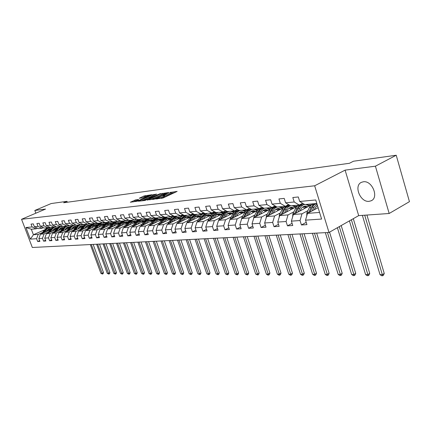<?xml version="1.0" encoding="UTF-8"?>
<svg xmlns="http://www.w3.org/2000/svg" width="431" height="431" viewBox="0 0 431 431"><rect width="100%" height="100%" fill="white"/><g stroke="black" fill="none" stroke-linecap="round" stroke-linejoin="round"><path stroke-width="0.65" d="M155.72 198.966L163.02 197.991L177.136 191.407L169.862 192.506L171.08 192.592L169.959 193.46L162.837 195.717L164.028 195.814L162.88 196.698L155.72 198.966M369.108 201.325L371.102 200.803C379.253 197.662 372.163 180.239 363.344 181.79L361.512 182.297C353.436 185.497 360.284 202.592 369.108 201.325M135.77 199.86L130.345 202.236L137.974 201.067L151.804 194.726L144.099 195.949L139.235 198.233L142.041 197.899L149.374 195.41L148.415 196.116L139.552 200.113L135.722 201.196L138.566 199.526L135.77 199.86L136.094 200.776M45.541 209.078L34.819 210.473L51.192 203.545L66.977 201.336L63.669 202.748L349.412 163.295L353.463 161.226L396.218 155.241L375.417 166.188L345.102 170.132L314.662 185.783L21.55 219.287L45.541 209.078M147.337 199.919L155.031 198.971L169.06 192.463L160.925 193.751L147.424 200.162M145.064 200.447L138.534 201.229L152.391 194.866L156.582 194.101L150.78 196.832L150.419 197.102L152.407 196.87L160.424 193.589L145.064 200.447M314.662 185.783L329.004 232.471L32.325 247.486L21.55 219.287M39.636 240.643L37.669 241.522L39.916 241.382L38.844 238.553L42.475 238.3L43.558 241.155L45.864 241.01L44.776 238.144L48.504 237.885L49.592 240.773L51.957 240.627L50.863 237.723L54.689 237.459L55.788 240.385L58.212 240.234L57.107 237.292L61.035 237.023L62.139 239.986L64.628 239.83L63.519 236.851L67.548 236.571L68.664 239.577L71.223 239.415L70.097 236.398L74.234 236.113L75.366 239.157L77.989 238.989L76.858 235.929L81.109 235.638L82.246 238.726L84.945 238.553L83.797 235.45L88.166 235.148L89.319 238.278L92.089 238.106L90.936 234.96L95.429 234.647L96.587 237.826L99.437 237.643L98.273 234.453L102.89 234.135L104.065 237.357L106.996 237.169L105.821 233.931L110.573 233.602L111.753 236.872L114.775 236.684L113.59 233.397L118.482 233.058L119.673 236.377L122.781 236.177L121.585 232.848L126.622 232.498L127.824 235.865L131.024 235.66L129.817 232.277L135.011 231.921L136.223 235.337L139.52 235.127L138.303 231.695L143.652 231.323L144.875 234.793L148.275 234.577L147.046 231.091L152.563 230.709L153.802 234.232L157.304 234.011L156.065 230.466L161.76 230.073L163.004 233.656L166.625 233.43L165.369 229.825L171.247 229.421L172.508 233.058L176.241 232.826L174.975 229.163L181.047 228.742L182.313 232.444L186.176 232.201L184.899 228.478L191.17 228.047L192.452 231.808L196.439 231.555L195.151 227.773L201.633 227.326L202.926 231.151L207.052 230.892L205.754 227.04L212.456 226.577L213.76 230.466L218.027 230.202L216.718 226.286L223.657 225.806L224.971 229.766L229.389 229.486L228.069 225.499L235.256 225.004L236.587 229.033L241.161 228.748L239.825 224.691L247.275 224.179L248.617 228.279L253.358 227.983L252.011 223.851L259.731 223.317L261.089 227.498L266.008 227.191L264.65 222.978L272.661 222.428L274.024 226.684L279.132 226.367L277.763 222.073L286.087 221.502L287.461 225.844L292.768 225.51L291.383 221.135L300.03 220.537L301.42 224.966L306.931 224.621L305.541 220.16L321.612 219.05L315.729 199.952L299.712 201.476L298.3 196.967L292.816 197.522L294.217 201.999L299.254 205.054L290.618 205.835L285.602 202.818L284.207 198.395L278.932 198.933L280.322 203.324L285.327 206.314L277.014 207.063L272.031 204.111L270.646 199.774L265.571 200.291L266.951 204.596L271.918 207.526L263.912 208.248L258.966 205.355L257.598 201.099L252.706 201.595L254.069 205.819L259.004 208.69L251.289 209.385L246.381 206.551L245.018 202.376L240.304 202.856L241.662 206.999L246.554 209.816L239.113 210.484L234.243 207.704L232.896 203.604L228.349 204.068L229.691 208.141L234.55 210.899L227.369 211.546L222.536 208.82L221.2 204.795L216.815 205.237L218.145 209.24L222.962 211.944L216.033 212.569L211.233 209.897L209.913 205.937L205.673 206.368L206.993 210.296L211.772 212.952L205.075 213.56L201.169 216.868L198.89 221.076M37.669 241.522L36.597 238.704L30.359 239.135L25.925 227.525L32.12 226.932L31.043 224.098L33.268 223.872L34.351 226.722L37.96 226.377L36.872 223.506L39.151 223.274L40.245 226.162L43.946 225.806L42.852 222.897L45.19 222.66L46.289 225.585L50.093 225.224L48.983 222.277L51.386 222.03L52.496 224.998L56.396 224.626L55.276 221.636L57.743 221.389L58.864 224.389L62.867 224.007L61.741 220.979L64.273 220.726L65.404 223.77L69.515 223.377L68.378 220.306L70.975 220.042L72.117 223.129L76.341 222.725L75.193 219.616L77.866 219.341L79.018 222.471L83.361 222.062L82.202 218.905L84.95 218.625L86.114 221.798L90.575 221.372L89.406 218.172L92.234 217.887L93.408 221.103L97.999 220.667L96.819 217.418L99.723 217.127L100.908 220.392L105.633 219.939L104.442 216.648L107.438 216.34L108.634 219.654L113.498 219.19L112.292 215.85L115.373 215.538L116.58 218.9L121.59 218.42L120.378 215.026L123.552 214.708L124.769 218.118L129.93 217.628L128.707 214.18L131.978 213.851L133.206 217.316L138.529 216.809L137.29 213.313L140.662 212.968L141.907 216.491L147.391 215.969L146.147 212.413L149.627 212.057L150.877 215.635L156.539 215.096L155.279 211.486L158.872 211.12L160.133 214.757L165.978 214.202L164.707 210.527L168.419 210.15L169.69 213.846L175.729 213.27L174.447 209.541L178.278 209.148L179.565 212.909L185.804 212.316L184.506 208.518L188.466 208.114L189.769 211.939L196.218 211.325L194.909 207.462L199.009 207.047L200.318 210.931L206.993 210.296M211.233 209.897L218.145 209.24M222.536 208.82L229.691 208.141M234.243 207.704L241.662 206.999M246.381 206.551L254.069 205.819M258.966 205.355L266.951 204.596M272.031 204.111L280.322 203.324M285.602 202.818L294.217 201.999M48.649 231.9L44.102 233.92L40.46 234.205L49.77 230.084M52.835 230.041L56.262 228.522M60.744 226.528L62.069 225.941M43.396 227.66L41.974 228.285L38.343 228.613L34.351 226.722M40.46 234.205L38.844 238.553M44.102 233.92L42.475 238.3M37.96 226.377L41.974 228.285M54.732 231.404L50.141 233.451L46.408 233.742L55.874 229.529M62.964 226.377L67.015 226.022L68.594 225.321M58.999 229.502L62.398 227.988M49.452 227.099L47.992 227.74L44.269 228.074L40.245 226.162M46.408 233.742L44.776 238.144M50.141 233.451L48.504 237.885M43.946 225.806L47.992 227.74M60.965 230.897L56.337 232.966L52.507 233.268L62.139 228.963M65.318 228.947L68.696 227.439M55.669 226.523L54.171 227.18L50.352 227.525L46.289 225.585M52.507 233.268L50.863 237.723M56.337 232.966L54.689 237.459M50.093 225.224L54.171 227.18M67.365 230.369L62.694 232.471L58.767 232.778L68.572 228.382M75.641 225.214L76.023 225.041M71.805 228.376L75.15 226.873M62.042 225.93L60.507 226.609L56.59 226.965L52.496 224.998M58.767 232.778L57.107 237.292M62.694 232.471L61.035 237.023M56.396 224.626L60.507 226.609M73.933 229.836L69.224 231.964L65.189 232.277L75.172 227.783M82.224 224.605L82.811 224.341M78.458 227.794L81.782 226.297M65.189 232.277L63.519 236.851M69.224 231.964L67.548 236.571M58.864 224.389L62.921 226.377C60.852 226.35 59.219 227.266 58.007 229.125L56.59 231.442M62.867 224.007L67.015 226.022M80.678 229.281L75.926 231.442L71.778 231.765L81.949 227.164M88.975 223.991L89.788 223.619M85.295 227.191L88.581 225.699M75.317 224.696L73.696 225.418L69.563 225.796L65.404 223.77M71.778 231.765L70.097 236.398M75.926 231.442L74.234 236.113M69.515 223.377L73.696 225.418M87.606 228.716L82.806 230.903L78.55 231.237L88.91 226.528M95.903 223.355L96.959 222.875M92.32 226.571L95.569 225.09M82.224 224.05L80.559 224.799L76.314 225.181L72.117 223.129M78.55 231.237L76.858 235.929M82.806 230.903L81.109 235.638M76.341 222.725L80.559 224.799M94.728 228.134L89.885 230.353L85.505 230.693L96.065 225.876L99.642 223.075M103.009 222.708L104.329 222.105M99.539 225.93L102.75 224.465M89.325 223.393L87.617 224.163L83.253 224.556L79.018 222.471M85.505 230.693L83.797 235.45M89.885 230.353L88.166 235.148M83.361 222.062L87.617 224.163M102.045 227.536L97.153 229.782L92.654 230.132L103.418 225.203M110.309 222.046L111.904 221.313M106.963 225.273L110.126 223.818M96.625 222.708L94.868 223.506L90.381 223.915L86.114 221.798M92.654 230.132L90.936 234.96M97.153 229.782L95.429 234.647M90.575 221.372L94.868 223.506M109.571 226.921L104.636 229.2L100.008 229.561L110.982 224.508M114.598 224.599L117.711 223.161M118.083 221.345L120.615 221.814M104.135 222.008L102.325 222.838L97.713 223.253L93.408 221.103M100.008 229.561L98.273 234.453M104.636 229.2L102.89 234.135M97.999 220.667L102.325 222.838M117.307 226.286L112.329 228.602L107.567 228.974L118.762 223.786M122.447 223.899L125.513 222.477M128.454 221.114L128.993 220.861M129.882 220.446L130.151 220.322M111.861 221.292L109.997 222.143L105.25 222.568L100.908 220.392M107.567 228.974L105.821 233.931M112.329 228.602L110.573 233.602M105.633 219.939L109.997 222.143M125.276 225.634L120.249 227.983L115.346 228.365L126.773 223.048M130.534 223.183L133.54 221.776M136.535 220.381L138.211 219.594M119.813 220.548L117.895 221.432L113.008 221.868L108.634 219.654M115.346 228.365L113.59 233.397M120.249 227.983L118.482 233.058M113.498 219.19L117.895 221.432M133.475 224.966L128.4 227.347L123.352 227.74L135.022 222.283M138.857 222.439L141.804 221.055M144.854 219.621L146.508 218.846M128.002 219.783L126.03 220.694L120.998 221.151L116.58 218.9M123.352 227.74L121.585 232.848M128.4 227.347L126.622 232.498M121.59 218.42L126.03 220.694M141.923 224.271L136.799 226.695L131.6 227.099L143.523 221.491M147.44 221.669L150.311 220.311M153.42 218.846L155.289 217.962M136.438 218.991L134.407 219.939L129.219 220.408L124.769 218.118M131.6 227.099L129.817 232.277M136.799 226.695L135.011 231.921M129.93 217.628L134.407 219.939M150.629 223.56L145.457 226.016L140.097 226.437L152.283 220.667M156.281 220.877L159.077 219.546M162.245 218.043L164.394 217.019M145.139 218.178L143.044 219.158L137.699 219.643L133.206 217.316M140.097 226.437L138.303 231.695M145.457 226.016L143.652 231.323M138.529 216.809L143.044 219.158L145.118 219.751M159.605 222.827L154.384 225.321L148.857 225.752L161.313 219.821M165.396 220.058L168.112 218.759M171.344 217.213L173.79 216.044M154.104 217.337L151.944 218.355L146.432 218.851L141.907 216.491M148.857 225.752L147.046 231.091M154.384 225.321L152.563 230.709M147.391 215.969L151.944 218.355M168.86 222.067L163.586 224.605L157.886 225.047L170.633 218.937M174.803 219.207L177.427 217.946M180.724 216.357L183.487 215.031M163.36 216.47L161.129 217.526L155.44 218.038L150.877 215.635M157.886 225.047L156.065 230.466M163.586 224.605L161.76 230.073M156.539 215.096L161.129 217.526M178.412 221.286L173.09 223.861L167.206 224.319L180.255 218.027M184.516 218.328L187.038 217.105M190.4 215.478L193.497 213.975M172.912 215.57L170.606 216.669L164.739 217.202L160.133 214.757M167.206 224.319L165.369 229.825M173.09 223.861L171.247 229.421M165.978 214.202L170.606 216.669M188.272 220.478L182.9 223.096L176.823 223.57L190.195 217.079M194.543 217.418L196.962 216.238M200.388 214.563L203.847 212.876M182.776 214.643L180.395 215.786L174.334 216.335L169.69 213.846M176.823 223.57L174.975 229.163M182.9 223.096L181.047 228.742M175.729 213.27L180.395 215.786M198.459 219.643L193.034 222.31L186.758 222.795L200.463 216.093L198.551 215.532L197.279 215.64M204.908 216.47L207.203 215.344M210.705 213.62L214.541 211.74M192.964 213.684L190.507 214.875L184.247 215.441L179.565 212.909M186.758 222.795L184.899 228.478M193.034 222.31L191.17 228.047M185.804 212.316L190.507 214.875M208.987 218.776L203.513 221.491L197.026 221.997L211.082 215.064M215.624 215.489L217.79 214.417M221.367 212.645L222.746 211.966M203.502 212.693L200.959 213.932L194.489 214.514L189.769 211.939M197.026 221.997L195.151 227.773M203.513 221.491L201.633 227.326M196.218 211.325L200.959 213.932M219.875 217.887L214.347 220.645L207.634 221.168L224.406 212.839M226.717 214.471L228.732 213.464M232.384 211.637L233.721 210.975M214.401 211.664L211.772 212.952M207.634 221.168L205.754 227.04M214.347 220.645L212.456 226.577M200.318 210.931L205.075 213.56M231.14 216.96L225.558 219.772L218.614 220.311L233.451 212.882M238.165 210.522L238.704 210.247M238.198 213.41L240.056 212.472M243.784 210.592L245.067 209.951M225.682 210.597L222.962 211.944M218.614 220.311L216.718 226.286M225.558 219.772L223.657 225.806M242.804 216.006L237.169 218.867L229.976 219.427L245.244 211.713M249.7 209.461L250.616 208.997M250.088 212.3L251.769 211.449M255.583 209.509L256.811 208.89M237.368 209.488L234.55 210.899M229.976 219.427L228.069 225.499M237.169 218.867L235.256 225.004M254.888 215.01L249.199 217.93L241.748 218.512L257.479 210.49M261.639 208.367L262.964 207.694M262.425 211.147L263.901 210.387M267.802 208.388L268.971 207.79M249.479 208.34L246.554 209.816M241.748 218.512L239.825 224.691M249.199 217.93L247.275 224.179M267.409 213.981L261.671 216.955L253.94 217.558L270.183 209.202M273.981 207.246L275.77 206.325M275.22 209.94L276.476 209.288M280.462 207.225L281.567 206.654M262.032 207.149L259.004 208.69M253.94 217.558L252.011 223.851M261.671 216.955L259.731 223.317M280.403 212.914L274.606 215.947L266.59 216.572L283.388 207.839M286.744 206.093L289.056 204.892M288.517 208.669L289.513 208.146M293.592 206.018L294.626 205.474M275.064 205.905L271.918 207.526M266.59 216.572L264.65 222.978M274.606 215.947L272.661 222.428M293.888 211.81L288.037 214.902L279.714 215.548L297.148 206.39M299.933 204.93L302.853 203.394M302.346 207.333L303.041 206.966M307.211 204.763L308.176 204.251M288.592 204.617L285.327 206.314M279.714 215.548L277.763 222.073M288.037 214.902L286.087 221.502M307.89 210.657L301.991 213.814L293.344 214.487L311.548 204.817M313.52 203.771L311.182 205.129L309.598 207.198L309.388 207.607L311.128 207.456L308.51 212.844M316.758 205.916L317.092 205.738M302.654 203.27L299.254 205.054M293.344 214.487L291.383 221.135M301.991 213.814L300.03 220.537M319.576 212.44L307.502 213.383L318.11 207.683M316.812 203.47L304.76 204.558L299.712 201.476M307.502 213.383L305.541 220.16M345.102 170.132L358.689 215.624L389.171 213.49L375.417 166.188M389.171 213.49L409.45 201.66L396.218 155.241M34.819 210.473L35.848 213.205M358.689 215.624L329.004 232.471M67.311 202.247L66.977 201.336M44.215 229.992L33.419 234.755L38.214 234.378L42.723 232.384M46.828 230.569L50.276 229.044M54.737 227.067L55.814 226.593M37.486 228.209L36.102 228.813L31.318 229.244L33.419 234.755L30.359 239.135M25.925 227.525L31.318 229.244M38.214 234.378L36.597 238.704M32.12 226.932L36.102 228.813M306.22 222.348L301.42 224.966M308.488 204.224L307.362 204.817M292.083 223.35L287.461 225.844M311.349 204.924L308.16 205.204M294.939 205.447L293.737 206.072M278.48 224.314L274.024 226.684M297.412 206.163L294.459 206.427M281.874 206.627L280.608 207.284M265.377 225.235L261.089 227.498M283.91 207.365L281.26 207.602M269.273 207.764L267.942 208.448M252.749 226.119L248.617 228.279M270.905 208.523L268.535 208.733M257.113 208.863L255.723 209.568M240.579 226.97L236.587 229.033M258.363 209.638L256.251 209.827M245.368 209.919L243.919 210.651M228.829 227.789L224.971 229.766M246.263 210.716L244.399 210.883M234.017 210.948L232.519 211.696M217.483 228.575L213.76 230.466M234.583 211.756L232.945 211.901M225.715 210.614L221.496 212.704M206.524 229.335L202.926 231.151M223.296 212.758L221.873 212.887M214.654 211.799L210.834 213.679M195.933 230.068L192.452 231.808M212.386 213.728L211.168 213.835M203.955 212.941L200.517 214.616M185.686 230.774L182.313 232.444M201.837 214.67L200.808 214.762M193.611 214.035L190.524 215.532M175.767 231.452L172.508 233.058M191.628 215.575L190.777 215.651M183.595 215.091L180.842 216.41M166.167 232.11L163.004 233.656M181.747 216.454L181.063 216.518M173.898 216.103L171.463 217.267M156.862 232.745L153.802 234.232M172.174 217.31L171.646 217.353M164.507 217.079L162.363 218.097M147.849 233.36L144.875 234.793M162.896 218.134L162.514 218.167M155.397 218.016L153.533 218.9M139.105 233.958L136.223 235.337M146.788 218.819L144.967 219.675M130.62 234.529L127.824 235.865M136.966 220.284L136.649 220.43M122.388 235.089L119.673 236.377M114.393 235.628L111.753 236.872M106.629 236.156L104.065 237.357M99.082 236.662L96.587 237.826M91.744 237.158L89.319 238.278M84.605 237.637L82.246 238.726M77.661 238.101L75.366 239.157M70.899 238.553L68.664 239.577M64.321 238.995L62.139 239.986M57.91 239.426L55.788 240.385M51.661 239.841L49.592 240.773M62.166 225.989L61.013 226.501M45.573 240.245L43.558 241.155M55.911 226.636L54.99 227.045M161.49 198.438L162.061 198.19L161.727 197.22M164.076 195.96L164.356 196.778L162.061 198.19M171.134 192.743L171.409 193.551L170.288 194.419L164.216 196.369M174.485 192.732L171.274 193.153M162.616 194.268L149.886 199.86M154.158 198.977L167.33 193.029L162.175 194.462L153.996 198.185L152.827 199.074L154.158 198.977L154.255 199.262M141.433 200.894L152.714 195.787L152.391 194.866M153.959 195.388L152.714 195.787M145.069 199.413L144.083 200.151L147.989 199.052L151.513 197.344L148.221 197.985L145.069 199.413M145.565 196.477L142.16 197.877M136.088 200.781L133.227 201.902M314.258 209.752L315.013 208.205L317.421 205.447M312.216 210.851L313.989 207.214L316.936 203.874M306.743 216.006L306.883 212.725L309.388 207.607M317.027 205.706L317.604 206.034M309.932 212.079L313.181 205.824L314.662 204.364L316.381 203.507M315.276 203.61L312.928 204.978L311.128 207.456M362.369 215.371L380.013 274.66L382.378 274.671L384.247 273.464L366.926 215.047M364.712 215.204L382.658 275.759L381.715 275.754L380.013 274.66M384.247 273.464L383.407 275.274L382.658 275.759M300.073 210.91L300.822 209.401C302.029 207.117 303.677 206.013 305.768 206.088L307.853 206.778M298.047 211.987L299.809 208.426C300.983 206.147 302.594 204.833 304.631 204.483M305.902 204.456L309.286 206.018M292.644 216.858L292.886 213.83L295.375 208.803C296.83 206.077 298.807 204.757 301.312 204.844L301.312 204.844M302.896 206.896L304.846 208.378M295.849 213.156L298.117 208.572C299.572 205.835 301.549 204.51 304.06 204.596L304.06 204.596M306.77 207.354L304.232 206.255M302.686 204.677C300.305 204.73 298.43 206.056 297.056 208.663L294.47 213.884M303.71 206.444L306.048 207.742M349.412 220.893L365.585 274.59L367.864 274.601L369.728 273.421L353.301 218.684M351.378 219.772L368.171 275.668L367.26 275.662L365.585 274.59M369.728 273.421L368.914 275.199L368.171 275.668M286.426 212.025L287.165 210.549C288.366 208.308 290.004 207.225 292.083 207.295L294.147 207.968M284.412 213.081L287.439 207.694L289.077 206.368L290.548 205.792M292.218 205.689L295.574 207.219M279.099 217.596L279.407 214.891L281.89 209.962C283.329 207.289 285.29 205.991 287.768 206.061M289.293 208.044L291.259 209.482M282.289 214.196L284.53 209.735C285.968 207.052 287.935 205.749 290.424 205.824M293.107 208.512L290.58 207.451M289.088 205.905C286.728 205.964 284.869 207.268 283.506 209.822L280.964 214.891M290.074 207.629L292.412 208.879M337.398 227.708L351.664 274.525L353.862 274.536L355.72 273.373L341.201 225.548M339.294 226.636L354.185 275.587L353.307 275.581L351.664 274.525M355.72 273.373L354.928 275.118L354.185 275.587M273.276 213.097L274.003 211.653C275.199 209.455 276.831 208.388 278.895 208.453L280.942 209.11M271.271 214.137L273.938 209.261L275.398 207.871L277.09 207.058M279.029 206.88L282.364 208.372M266.067 218.285L266.428 215.915L268.89 211.071C270.318 208.459 272.257 207.182 274.714 207.241M276.185 209.159L278.167 210.554M269.23 215.198L271.438 210.856C272.769 208.378 274.595 207.095 276.901 206.999M279.94 209.633L277.424 208.604M275.985 207.09C273.647 207.155 271.799 208.437 270.452 210.937L267.947 215.866M276.939 208.771L279.272 209.978M325.34 232.659L338.222 274.461L340.345 274.472L342.198 273.329L329.553 232.158M327.452 232.551L340.684 275.506L339.838 275.501L338.222 274.461M342.198 273.329L341.427 275.048L340.684 275.506M260.599 214.132L261.321 212.725C262.511 210.56 264.133 209.509 266.18 209.574L268.211 210.215M258.611 215.155L261.52 210.053L264.386 208.205M266.315 208.028L269.623 209.488M253.525 218.926L253.913 216.906L256.364 212.144C257.776 209.59 259.694 208.329 262.123 208.372M263.546 210.231L265.539 211.589M256.639 216.168L258.815 211.933C260.028 209.692 261.682 208.437 263.777 208.168M267.247 210.711L264.742 209.714M263.352 208.227C261.035 208.302 259.203 209.563 257.867 212.014L255.4 216.809M264.273 209.87L266.606 211.039M312.437 233.311L325.233 274.402L327.285 274.412L329.128 273.292L316.656 233.096M314.474 233.209L327.641 275.425L326.822 275.42L325.233 274.402M329.128 273.292L328.379 274.978L327.641 275.425M248.375 215.128L249.086 213.754C250.271 211.626 251.882 210.592 253.918 210.657L255.928 211.276M246.397 216.136L249.021 211.438L250.465 210.096L252.135 209.31M254.053 209.137L257.334 210.565M241.441 219.487L241.839 217.86L244.275 213.178C245.67 210.673 247.572 209.439 249.98 209.466M251.354 211.271L253.358 212.591M244.496 217.105L246.645 212.979C247.755 210.926 249.269 209.708 251.181 209.326M255.001 211.75L252.507 210.791M251.165 209.331C248.865 209.407 247.055 210.651 245.724 213.054L243.299 217.72M252.054 210.931L254.382 212.068M299.971 233.941L312.674 274.342L314.662 274.353L316.494 273.249L304.108 233.731M301.937 233.839L315.034 275.35L314.237 275.344L312.674 274.342M316.494 273.249L315.767 274.908L315.034 275.35M236.571 216.093L237.282 214.746C238.456 212.655 240.056 211.643 242.077 211.696L244.07 212.305M234.609 217.084L237.217 212.472L238.65 211.152L240.309 210.376M242.211 210.204L245.395 211.54M229.831 219.902L232.605 214.18C233.99 211.723 235.87 210.506 238.251 210.522M239.582 212.278L241.592 213.56M232.772 218.016L235.843 212.553L237.341 211.212L239.07 210.457M243.176 212.758L240.697 211.826M238.984 210.409C236.883 210.646 235.224 211.863 234.006 214.056L231.619 218.598M240.261 211.96L242.578 213.059M287.913 234.55L300.531 274.283L302.449 274.294L304.281 273.211L291.976 234.345M289.821 234.453L302.837 275.274L302.066 275.269L300.531 274.283M304.281 273.211L303.569 274.843L302.837 275.274M225.176 217.025L225.876 215.705C227.045 213.652 228.629 212.65 230.639 212.704L232.616 213.302M223.226 218L226.076 213.173L228.883 211.411M230.774 211.238L233.817 212.461M218.679 220.279L221.335 215.144C222.703 212.736 224.567 211.535 226.921 211.546M228.209 213.253L230.224 214.498M221.453 218.889L224.454 213.593L225.876 212.294L227.52 211.535M231.749 213.733L229.292 212.828L230.639 212.704M227.256 211.481C225.327 211.831 223.808 213.011 222.687 215.026L220.338 219.449M228.866 212.957L231.172 214.024M276.249 235.143L288.775 274.229L290.634 274.24L292.455 273.173L280.236 234.938M278.092 235.046L291.033 275.204L290.289 275.199L288.775 274.229M292.455 273.173L291.76 274.779L291.033 275.204M214.164 217.924L214.853 216.631C216.017 214.611 217.59 213.625 219.584 213.679L221.545 214.261M212.23 218.889L213.895 215.78L217.844 212.408M219.718 212.235L222.628 213.356M207.817 221.076L210.441 216.076C211.793 213.717 213.636 212.537 215.963 212.531L214.218 213.248L212.709 214.557L209.434 220.279M217.219 214.191L219.239 215.403M210.511 219.74L212.575 215.893L216.524 212.526M220.71 214.676L218.264 213.798L219.584 213.679M217.854 213.916L220.149 214.95M264.957 235.714L277.392 274.175L279.191 274.186L281.001 273.135L268.874 235.515M266.741 235.622L279.606 275.134L278.884 275.129L277.392 274.175M281.001 273.135L280.328 274.714L279.606 275.134M203.513 218.797L204.197 217.531C205.35 215.538 206.918 214.568 208.895 214.622L210.834 215.188M201.595 219.745L203.243 216.691L207.166 213.372M209.03 213.2L211.815 214.229M197.317 221.852L199.903 216.976C201.142 214.821 202.823 213.657 204.951 213.49M206.584 215.107L208.609 216.287M199.936 220.564L201.972 216.798L205.894 213.485M210.026 215.586L207.597 214.735L208.895 214.622M207.203 214.848L209.493 215.85M254.021 236.269L266.369 274.127L268.109 274.132L269.908 273.098L257.873 236.069M255.75 236.177L268.535 275.07L267.834 275.064L266.369 274.127M269.908 273.098L269.251 274.655L268.535 275.07M193.212 219.638L193.891 218.398C195.033 216.437 196.59 215.484 198.551 215.532M191.305 220.575L192.943 217.574L196.838 214.304M198.686 214.137L201.352 215.08M187.156 222.606L189.71 217.849C190.852 215.861 192.398 214.73 194.359 214.444M196.299 215.99L198.325 217.138M189.699 221.356L191.709 217.677L195.604 214.412M199.693 216.47L197.317 215.64M194.823 214.482L190.933 217.747L188.686 221.852M196.897 215.748L199.176 216.723M243.423 236.802L255.68 274.073L257.372 274.084L259.16 273.065L247.211 236.614M245.099 236.716L257.803 275.005L255.68 274.073M259.16 273.065L258.519 274.595L257.803 275.005M183.24 220.456L183.908 219.239C185.044 217.31 186.591 216.367 188.541 216.416L190.324 216.895M181.349 221.378L182.97 218.425L186.838 215.204M188.67 215.042L191.229 215.909M177.319 223.333L180.821 217.31L182.367 216.044L184.15 215.387M186.343 216.852L188.363 217.967M179.792 222.132L181.78 218.528L185.642 215.311M189.688 217.321L187.291 216.518M184.888 215.381L181.025 218.592L178.811 222.606M186.919 216.621L189.187 217.569M233.149 237.325L245.314 274.024L246.952 274.035L248.735 273.033L236.872 237.136M234.776 237.239L247.394 274.94L245.314 274.024M248.735 273.033L248.105 274.542L247.394 274.94M173.58 221.248L174.243 220.047C175.374 218.151 176.904 217.224 178.838 217.267L180.503 217.693M171.705 222.154L173.316 219.255L177.152 216.082M178.973 215.915L181.424 216.718M167.794 224.039L171.193 218.215L172.632 216.998L174.291 216.308M176.694 217.682L178.714 218.77M170.197 222.881L172.158 219.352L175.993 216.184M179.996 218.151L177.615 217.369M175.261 216.249L171.43 219.417L169.248 223.339M177.254 217.466L179.511 218.388M223.188 237.826L235.256 273.981L236.851 273.987L238.618 273.001L226.846 237.643M224.766 237.745L237.298 274.881L235.256 273.981M238.618 273.001L238.009 274.482L237.298 274.881M164.222 222.013L164.879 220.839C166 218.97 167.519 218.054 169.442 218.097L170.983 218.463M162.358 222.908L163.958 220.052L167.767 216.928M169.572 216.766L171.926 217.504M158.56 224.729L161.016 220.306L164.82 217.192M167.341 218.49L169.361 219.551M160.898 223.603L162.837 220.149L166.641 217.03M170.601 218.953L168.235 218.194M165.935 217.095L162.131 220.209L159.982 224.045M167.891 218.285L170.132 219.18M213.517 238.316L225.499 273.933L227.04 273.938L228.802 272.968L217.116 238.133M215.047 238.241L227.498 274.822L225.499 273.933M228.802 272.968L228.204 274.434L227.498 274.822M155.149 222.757L155.801 221.604C156.911 219.762 158.419 218.856 160.327 218.9L161.76 219.217M153.301 223.635L154.885 220.828L158.667 217.747M160.456 217.585L162.713 218.275M149.611 225.391L152.035 221.076L155.806 218.005M158.279 219.271L160.294 220.306M151.884 224.309L153.797 220.925L157.574 217.849M161.41 219.681L159.147 218.991M156.889 217.908L153.113 220.984L150.995 224.734M158.807 219.077L161.038 219.95M204.132 238.79L216.017 273.89L217.52 273.895L219.266 272.936L207.672 238.612M205.619 238.715L217.984 274.762L216.017 273.89M219.266 272.936L218.684 274.38L217.984 274.762M146.351 223.473L146.993 222.342C148.097 220.527 149.595 219.638 151.486 219.675L152.811 219.955M144.514 224.346L146.087 221.582L149.837 218.544M151.615 218.388L153.786 219.018M140.932 226.043L143.324 221.82L147.063 218.797M149.482 220.036L151.491 221.044M143.146 224.993L145.031 221.674L148.781 218.641M152.477 220.386L150.327 219.767M148.113 218.7L144.369 221.733L142.278 225.402M149.999 219.848L152.213 220.699M195.017 239.253L206.81 273.847L208.27 273.852L210.005 272.909L198.497 239.076M196.461 239.178L208.739 274.709L206.81 273.847M210.005 272.909L209.434 274.331L208.739 274.709M137.812 224.174L138.448 223.064C139.547 221.275 141.029 220.397 142.909 220.435L144.132 220.672M135.991 225.03L137.548 222.315L141.271 219.32M132.506 226.674L134.865 222.547L138.577 219.562M140.948 220.774L142.952 221.755M134.661 225.661L136.525 222.401L140.247 219.411M143.809 221.071L141.767 220.521M139.601 219.471L135.884 222.455L133.82 226.054M141.449 220.597L143.588 221.383M186.154 239.701L197.861 273.804L199.278 273.809L201.008 272.877L189.586 239.528M187.56 239.631L199.758 274.655L197.861 273.804M201.008 272.877L200.447 274.283L199.758 274.655M129.526 224.853L130.157 223.759C131.239 221.997 132.716 221.13 134.574 221.168L135.7 221.372M127.716 225.699L129.262 223.026L132.953 220.069M134.494 219.902L136.708 220.462M124.327 227.282L126.655 223.247L130.34 220.306M132.662 221.491L134.661 222.45M126.423 226.307L128.266 223.107L131.961 220.16M135.399 221.744L133.459 221.248M131.331 220.214L127.641 223.161L125.61 226.684M133.147 221.324L135.189 222.035M177.545 240.137L189.161 273.76L190.54 273.771L192.253 272.85L180.923 239.965M178.908 240.067L191.025 274.601L189.161 273.76M192.253 272.85L191.709 274.235L191.025 274.601M121.472 225.515L122.097 224.438C123.174 222.698 124.64 221.846 126.488 221.879L127.517 222.057M119.683 226.35L121.213 223.711L124.877 220.801M126.175 220.629L128.54 221.151M116.386 227.88L118.681 223.931L122.339 221.028M124.613 222.191L126.606 223.129M118.423 226.932L120.249 223.797L123.907 220.887M127.226 222.401L125.383 221.96M123.298 220.941L119.64 223.845L117.631 227.304M125.082 222.03L127.026 222.671M169.173 240.557L180.697 273.723L182.038 273.728L183.746 272.823L172.502 240.39M170.498 240.493L182.528 274.547L180.697 273.723M183.746 272.823L183.207 274.186L182.528 274.547M113.655 226.156L114.269 225.095C115.341 223.382 116.79 222.541 118.622 222.574L119.565 222.725M111.877 226.975L113.391 224.384L117.027 221.507M108.671 228.462L110.929 224.594L114.56 221.728M116.79 222.87L118.767 223.781M110.654 227.546L112.453 224.465L116.09 221.593M119.29 223.042L117.544 222.649M115.497 221.647L111.861 224.513L109.883 227.902M117.248 222.719L119.096 223.296M161.027 240.972L172.465 273.685L173.768 273.69L175.465 272.796L164.308 240.805M162.32 240.907L174.264 274.499L172.465 273.685M175.465 272.796L174.938 274.143L174.264 274.499M106.048 226.776L106.662 225.736C107.723 224.045 109.162 223.215 110.982 223.247L111.839 223.377M104.286 227.59L105.789 225.03L109.399 222.197M110.191 222.057L112.89 222.482M101.166 229.028L103.397 225.235L106.996 222.412M109.183 223.533L111.074 224.357M103.095 228.139L104.878 225.111L108.483 222.277M111.575 223.673L109.916 223.323M107.906 222.331L104.302 225.16L102.346 228.484M109.63 223.387L111.387 223.904M153.102 241.371L164.448 273.647L165.72 273.653L167.4 272.769L156.329 241.209M154.357 241.312L166.215 274.45L164.448 273.647M167.4 272.769L166.889 274.1L166.215 274.45M98.656 227.385L99.265 226.361C100.315 224.691 101.743 223.872 103.548 223.899L104.324 224.007M96.905 228.188L98.397 225.666L101.98 222.865M102.486 222.762L105.385 223.129M93.872 229.578L96.07 225.866L96.953 225.79L95.025 229.05M101.791 224.174L103.591 224.928M95.752 228.716L97.508 225.742L101.091 222.946M104.076 224.287L102.503 223.975M100.531 222.999L96.953 225.79M102.222 224.034L103.893 224.508M145.387 241.764L156.647 273.61L157.881 273.615L159.556 272.748L148.566 241.602M146.61 241.699L158.382 274.402L156.647 273.61M159.556 272.748L159.05 274.057L158.382 274.402M91.464 227.972L92.503 226.329L93.91 225.117L95.251 224.616L97.013 224.626M89.729 228.764L91.205 226.28L94.761 223.517M94.939 223.473L98.09 223.754M86.776 230.111L88.942 226.474L92.487 223.721M94.594 224.799L96.312 225.483M88.603 229.281L90.343 226.356L93.893 223.597M96.776 224.885L95.289 224.61M93.349 223.646L89.799 226.399L87.897 229.604M95.019 224.67L96.603 225.09M137.872 242.141L149.045 273.572L150.247 273.577L151.906 272.721L141.007 241.985M139.062 242.082L150.753 274.358L149.045 273.572M151.906 272.721L151.416 274.014L150.753 274.358M84.465 228.549L85.742 226.641L86.895 225.731L88.226 225.235L89.901 225.23M82.747 229.33L84.212 226.878C85.457 224.928 87.148 223.969 89.282 223.996L90.989 224.362M79.87 230.633L82.009 227.067L85.527 224.352M87.59 225.408L89.228 226.033M81.648 229.825L83.372 226.954L86.895 224.228M87.8 224.077L88.145 224.066M89.675 225.472L88.263 225.224M86.362 224.276L82.844 226.997L80.958 230.138M88.005 225.284L89.513 225.666M130.55 242.513L141.637 273.54L142.812 273.545L144.46 272.699L133.642 242.357M131.708 242.454L143.318 274.31L141.637 273.54M144.46 272.699L143.976 273.976L143.318 274.31M77.655 229.109L79.751 226.517L81.384 225.839L82.978 225.822M75.948 229.879L77.397 227.46C78.636 225.537 80.317 224.589 82.429 224.61L84.083 224.96M73.146 231.145L75.253 227.649L78.744 224.966M80.775 226.006L82.337 226.571M74.881 230.359L76.583 227.53L80.074 224.842M80.742 224.718L81.308 224.68M82.763 226.049L81.432 225.828M79.557 224.89L76.066 227.579L74.207 230.666M81.173 225.882L82.607 226.227M123.417 242.874L134.418 273.507L135.56 273.513L137.198 272.672L126.466 242.723M124.548 242.82L136.072 274.267L134.418 273.507M137.198 272.672L136.724 273.933L136.072 274.267M71.018 229.653L73.103 227.094L74.719 226.426L76.233 226.399M69.326 230.413L70.765 228.031C71.993 226.13 73.658 225.192 75.754 225.214L77.354 225.537M66.6 231.641L68.674 228.209L72.139 225.558M74.132 226.582L75.619 227.099M68.287 230.881L69.967 228.101L73.437 225.445M73.836 225.359L74.655 225.284M76.034 226.609L74.773 226.415M72.936 225.488L69.466 228.139L67.635 231.178M74.525 226.469L75.883 226.776M116.462 243.224L127.377 273.469L128.492 273.475L130.119 272.651L119.468 243.073M117.566 243.17L129.004 274.224L127.377 273.469M130.119 272.651L129.656 273.895L129.004 274.224M64.558 230.181L66.622 227.66L68.222 226.997L69.666 226.959M62.878 230.935L64.305 228.586C65.523 226.706 67.171 225.779 69.256 225.801L70.797 226.108M60.216 232.126L62.269 228.759L65.701 226.14M67.662 227.148L69.079 227.616M61.865 231.388L63.529 228.651L66.967 226.027M67.053 226.006L68.168 225.871M69.477 227.153L68.287 226.986M67.532 225.919L67.198 225.941M66.476 226.07L63.039 228.694L61.224 231.673M68.044 227.035L69.332 227.315M109.679 243.569L120.508 273.437L121.596 273.443L123.218 272.629L112.647 243.418M110.756 243.515L122.113 274.186L120.508 273.437M123.218 272.629L122.76 273.857L122.113 274.186M58.255 230.698L60.308 228.209L61.897 227.552L63.265 227.509M63.039 226.383L64.408 226.658M53.999 232.6L56.019 229.292L59.43 226.706M61.353 227.697L62.705 228.128M55.604 231.883L57.248 229.19C58.379 227.444 59.914 226.528 61.848 226.437M63.088 227.692L61.962 227.541M61.229 226.485L60.663 226.544M60.184 226.641L56.773 229.227L54.979 232.158M61.725 227.59L62.948 227.837M103.063 243.903L113.811 273.41L114.872 273.416L116.478 272.607L105.988 243.757M104.113 243.849L115.389 274.143L113.811 273.41M116.478 272.607L116.031 273.82L115.389 274.143M52.119 231.199L54.15 228.748L57.027 228.047M50.465 231.937L51.865 229.648C53.013 227.897 54.559 226.986 56.515 226.927M56.865 226.938L58.18 227.202M47.938 233.063L49.931 229.815L53.315 227.261M55.206 228.231L56.493 228.624M49.5 232.363L52.458 228.188L53.805 227.385L55.685 226.997M56.854 228.214L55.798 228.085M55.082 227.04L54.252 227.148M54.053 227.191L50.664 229.75L48.897 232.638M55.572 228.128L56.725 228.355M96.609 244.232L107.271 273.378L108.31 273.383L109.905 272.586L99.496 244.086M97.632 244.178L108.827 274.105L107.271 273.378M109.905 272.586L109.469 273.787L108.827 274.105M46.128 231.695L48.148 229.27L50.944 228.57M44.49 232.422L47.157 228.689L50.249 227.476M50.836 227.482L52.108 227.73M42.028 233.51L43.994 230.321L47.351 227.8M48.175 227.66L48.498 227.643M49.209 228.759L50.432 229.114M43.553 232.837L46.478 228.721L48.175 227.794L49.673 227.541M50.783 228.726L49.791 228.613M49.086 227.584L47.281 227.999L45.697 229.044L42.96 233.096M49.565 228.656L50.659 228.856M90.305 244.549L100.892 273.346L101.905 273.351L103.488 272.564L93.161 244.404M91.307 244.501L102.422 274.068L100.892 273.346M103.488 272.564L103.057 273.75L102.422 274.068M157.557 198.917L157.439 198.572M163.209 197.662L162.88 196.698M163.893 195.787L163.769 195.421M164.884 196.283L164.556 195.324M169.151 194.941L168.823 193.977M170.288 194.419L169.959 193.46M170.913 192.571L170.789 192.215M156.776 199.014L156.658 198.669M161.248 194.688L160.925 193.751M162.552 194.279L162.228 193.336M153.458 199.418L153.339 199.079M153.991 195.378L153.673 194.456M150.688 197.43L150.575 197.102M152.536 197.242L152.407 196.87M144.417 196.859L144.099 195.949M145.673 196.434L145.36 195.545M134.828 201.18L134.504 200.259M312.233 207.365L313.989 207.214M306.883 212.725L308.623 212.585M298.117 208.572L299.809 208.426M295.375 208.803L297.056 208.663M292.886 213.83L294.562 213.695M284.53 209.735L286.157 209.595M281.89 209.962L283.506 209.822M279.407 214.891L281.023 214.762M271.438 210.856L273.006 210.721M268.89 211.071L270.452 210.937M266.428 215.915L267.98 215.796M258.815 211.933L260.329 211.804M256.364 212.144L257.867 212.014M253.913 216.906L255.411 216.788M246.645 212.979L248.105 212.849M244.275 213.178L245.724 213.054M241.839 217.86L243.24 217.747M234.895 213.981L236.301 213.862M232.605 214.18L234.006 214.056M230.186 218.776L231.463 218.679M223.544 214.956L224.907 214.837M221.335 215.144L222.687 215.026M218.926 219.665L220.09 219.573M212.575 215.893L213.895 215.78M210.441 216.076L211.75 215.963M208.049 220.527L209.1 220.44M201.972 216.798L203.243 216.691M199.903 216.976L201.169 216.868M197.533 221.356L198.475 221.281M191.709 217.677L192.943 217.574M189.71 217.849L190.933 217.747M187.35 222.159L188.202 222.089M181.78 218.528L182.97 218.425M179.84 218.695L181.025 218.592M177.502 222.935L178.256 222.875M172.158 219.352L173.316 219.255M170.283 219.514L171.43 219.417M167.955 223.689L168.629 223.635M162.837 220.149L163.958 220.052M161.016 220.306L162.131 220.209M158.71 224.422L159.298 224.373M153.797 220.925L154.885 220.828M152.035 221.076L153.113 220.984M149.746 225.127L150.257 225.084M145.031 221.674L146.087 221.582M143.324 221.82L144.369 221.733M141.045 225.812L141.487 225.779M136.525 222.401L137.548 222.315M134.865 222.547L135.884 222.455M132.608 226.48L132.98 226.453M128.266 223.107L129.262 223.026M126.655 223.247L127.641 223.161M124.414 227.126L124.721 227.105M120.249 223.797L121.213 223.711M118.681 223.931L119.64 223.845M112.453 224.465L113.391 224.384M110.929 224.594L111.861 224.513M104.878 225.111L105.789 225.03M103.397 225.235L104.302 225.16M97.508 225.742L98.397 225.666M90.343 226.356L91.205 226.28M88.942 226.474L89.799 226.399M83.372 226.954L84.212 226.878M82.009 227.067L82.844 226.997M76.583 227.53L77.397 227.46M75.253 227.649L76.066 227.579M69.967 228.101L70.765 228.031M68.674 228.209L69.466 228.139M63.529 228.651L64.305 228.586M62.269 228.759L63.039 228.694M57.248 229.19L58.007 229.125M56.019 229.292L56.773 229.227M51.133 229.712L51.865 229.648M49.931 229.815L50.664 229.75M45.163 230.224L45.88 230.159M43.994 230.321L44.711 230.262M371.834 200.393L371.102 200.803M152.967 199.483L152.827 199.074M150.538 197.446L150.419 197.102M144.223 200.555L144.083 200.151M151.62 197.657L151.529 197.387M135.857 201.579L135.722 201.196M149.53 195.852L149.412 195.512M305.768 206.088L304.378 206.212M292.083 207.295L290.704 207.413M278.895 208.453L277.521 208.577M266.18 209.574L264.817 209.698M253.918 210.657L252.561 210.775M242.077 211.696L240.73 211.815M188.541 216.416L187.34 216.518M178.838 217.267L177.68 217.369M169.442 218.097L168.316 218.194M160.327 218.9L159.233 218.996M151.486 219.675L150.424 219.772M142.909 220.435L141.88 220.521M134.574 221.168L133.578 221.254M126.488 221.879L125.518 221.965M118.622 222.574L117.679 222.655M110.982 223.247L110.067 223.328M103.548 223.899L102.659 223.98M96.318 224.535L95.45 224.616M89.282 225.154L88.436 225.23M82.429 225.758L81.604 225.833M75.754 226.35L74.956 226.42M69.256 226.921L68.475 226.992M62.915 227.476L62.156 227.546M56.741 228.021L55.998 228.085M50.718 228.554L49.991 228.619"/></g></svg>
